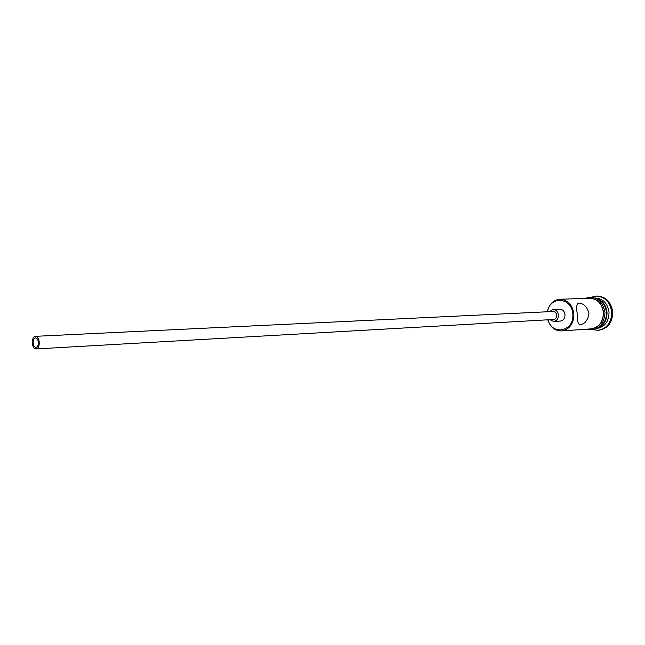 <?xml version="1.0" encoding="UTF-8"?>
<svg xmlns="http://www.w3.org/2000/svg" width="645" height="645" viewBox="0 0 645 645"><rect width="100%" height="100%" fill="white"/><g stroke="black" fill="none" stroke-linecap="round" stroke-linejoin="round"><path stroke-width="0.97" d="M548.04 319.791C551.983 336.134 574.582 331.328 572.784 314.147C572.188 297.24 549.774 295.45 547.613 311.761M547.379 311.769C549.072 304.198 553.249 300.022 559.908 299.264C567.818 299.844 572.486 304.787 573.905 314.075C573.736 323.798 569.632 329.418 561.569 330.933C554.869 330.877 550.274 327.168 547.799 319.807M33.137 342.858C33.467 345.664 34.427 347.163 36.007 347.357C37.604 346.97 38.394 345.309 38.378 342.39C38.047 339.584 37.087 338.085 35.515 337.891C33.911 338.278 33.121 339.931 33.137 342.858M39.256 342.31C38.813 338.569 37.539 336.577 35.443 336.319C33.298 336.827 32.242 339.036 32.274 342.938C32.718 346.679 33.991 348.679 36.104 348.929C38.232 348.413 39.281 346.204 39.256 342.31M36.104 348.929L553.571 319.477C555.619 319.114 556.659 317.695 556.7 315.228C556.345 312.873 555.16 311.624 553.152 311.495L35.443 336.319M549.83 319.694L553.7 321.468C556.764 320.92 558.328 318.791 558.393 315.099C557.852 311.567 556.079 309.697 553.071 309.495L549.411 311.672M553.7 321.468L560.336 321.081C563.391 320.525 564.947 318.42 565.012 314.752C564.472 311.245 562.706 309.39 559.715 309.197L553.071 309.495M577.267 313.897C577.009 320.662 578.009 324.266 580.266 324.709C585.136 323.758 588.055 319.952 588.998 313.285C586.99 306.649 583.491 303.239 578.509 303.061C576.557 303.843 576.146 307.455 577.267 313.897M596.133 298.369C602.438 300.223 606.074 304.883 607.026 312.349C607.098 320.17 603.986 325.403 597.689 328.039M595.391 298.038C603.123 298.635 607.671 303.376 609.033 312.244C608.88 321.533 604.857 326.934 596.988 328.442M591.691 297.119L596.311 296.103C605.026 296.74 610.154 302.062 611.71 312.067C611.516 322.54 606.985 328.611 598.1 330.272L593.408 329.748M559.908 299.264L589.611 298.24C597.399 298.796 601.995 303.561 603.381 312.543C603.212 321.936 599.157 327.37 591.215 328.853L561.569 330.933M596.947 298.796C602.478 301.102 605.639 305.625 606.421 312.382C606.574 319.46 603.913 324.508 598.455 327.523M596.311 296.103L597.318 296.071C606.026 296.708 611.154 302.021 612.71 312.011C612.516 322.476 607.985 328.539 599.108 330.2L598.1 330.272M589.127 328.998C598.302 328.708 603.107 323.218 603.543 312.527C601.729 302.328 596.391 297.587 587.522 298.312M586.499 329.184C597.81 331.119 603.986 325.54 605.018 312.438C602.317 299.949 595.609 295.273 584.886 298.401"/></g></svg>
